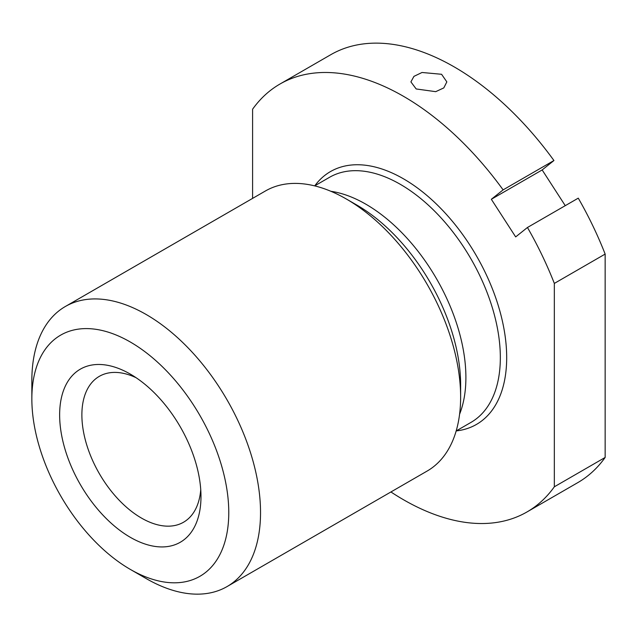 <?xml version="1.0" encoding="UTF-8"?>
<svg xmlns="http://www.w3.org/2000/svg" width="637" height="637" viewBox="0 0 637 637"><rect width="100%" height="100%" fill="white"/><g stroke="black" fill="none" stroke-linecap="round" stroke-linejoin="round"><path stroke-width="0.96" d="M130.314 569.398A139.248 80.397 60 0 1 130.306 569.398A139.248 80.397 60 0 1 31.85 398.858A139.248 80.397 60 0 1 130.314 342.013A139.248 80.397 -120 0 1 228.771 512.554A139.248 80.397 -120 0 1 130.314 569.398L146.191 578.571L130.314 569.398M200.981 496.51A99.945 57.704 60 0 1 130.314 537.309A99.945 57.704 60 0 1 59.639 414.902A99.945 57.704 60 0 1 130.314 374.102A99.945 57.704 60 0 1 200.981 496.51M146.191 578.571L146.191 578.571A161.702 93.36 -120 0 0 227.043 586.581A161.702 93.36 -120 0 0 251.83 457A161.702 93.36 -120 0 0 146.191 314.503A161.702 93.36 60 0 0 65.34 306.501A161.702 93.36 60 0 0 31.85 380.52L31.85 398.858M65.34 306.501L265.438 190.973A161.702 93.36 60 0 1 346.289 198.983A161.702 93.36 -120 0 0 346.289 198.983L356.863 205.082L346.297 198.983A161.702 93.36 -120 0 1 460.631 397.026A161.702 93.36 -120 0 1 427.14 471.054L227.043 586.581M390.927 491.963A247.052 142.632 -120 0 0 526.99 511.957A247.052 142.632 -120 0 0 554.333 486.795L554.333 283.417A247.052 142.632 -120 0 0 527.452 227.489L515.667 236.908L491.334 199.285L542.159 169.944L565.258 205.663M252.594 198.386L252.594 109.214A247.052 142.632 -120 0 1 279.938 84.052A247.052 142.632 -120 0 1 503.119 189.874L491.334 199.285M526.99 511.957L577.807 482.615A247.052 142.632 60 0 0 605.15 457.454L605.15 254.075A247.052 142.632 60 0 0 578.269 198.155L527.452 227.489M279.938 84.052L330.754 54.71A247.052 142.632 60 0 1 553.943 160.532L503.119 189.874M553.943 160.532L542.159 169.944M605.15 254.075L554.333 283.417M416.168 88.957L410.905 81.886L413.946 76.36L422.028 72.483L441.576 74.282L446.84 81.886L443.798 87.906L435.716 91.664L416.168 88.957M605.15 457.454L554.333 486.795M200.743 489.678A84.219 48.627 60 0 1 183.536 522.229A84.219 48.627 60 0 1 118.641 499.663A84.219 48.627 60 0 1 81.878 414.902A84.219 48.627 60 0 1 99.316 376.348A84.219 48.627 60 0 1 136.111 377.725M460.631 397.026L460.631 384.82A146.757 84.729 -120 0 0 356.863 205.082L356.863 205.082M459.596 414.201A141.494 81.687 -120 0 0 365.845 204.19A141.494 81.687 -120 0 0 330.898 191.291M456.18 430.946L471.03 422.371A141.494 81.687 -120 0 0 492.719 308.993A141.494 81.687 -120 0 0 400.283 184.308A141.494 81.687 -120 0 0 329.544 177.301L314.686 185.877M456.243 430.915A145.984 84.283 -120 0 0 502.991 323.867A145.984 84.283 -120 0 0 403.46 178.806A145.984 84.283 -120 0 0 314.75 185.845"/></g></svg>
